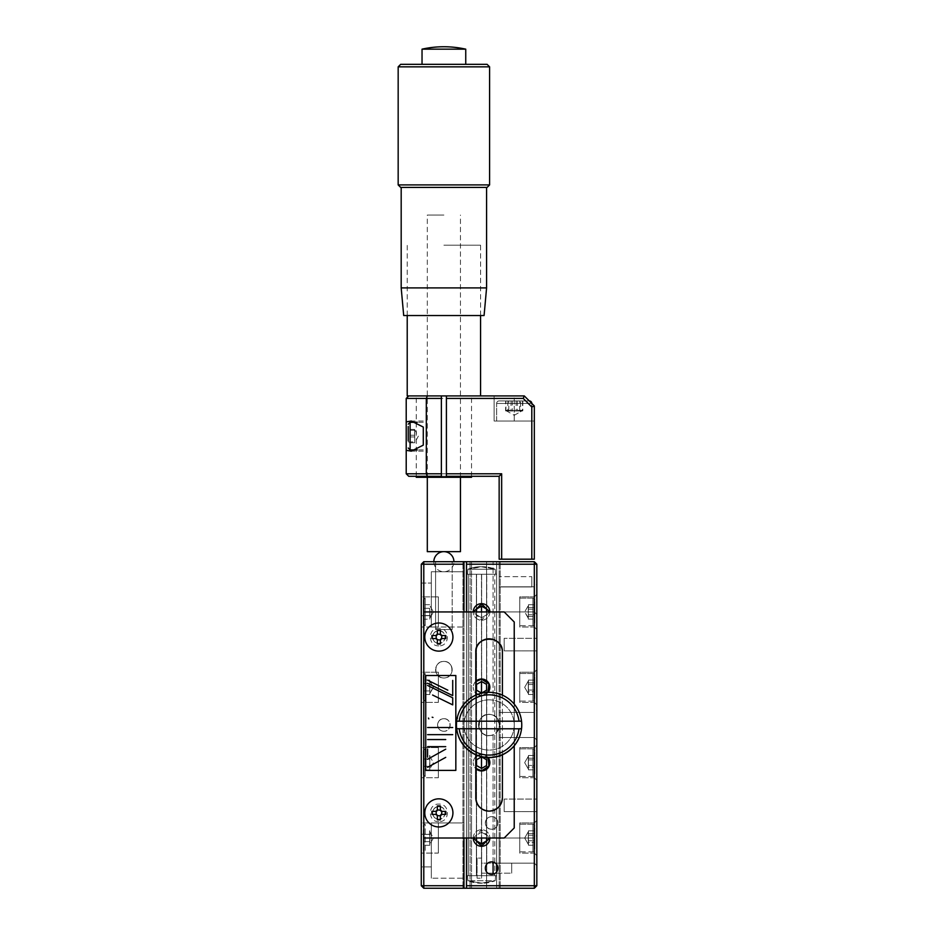 <?xml version="1.0" encoding="UTF-8"?>
<svg xmlns="http://www.w3.org/2000/svg" width="935" height="935" viewBox="0 0 935 935"><rect width="100%" height="100%" fill="white"/><g stroke="black" fill="none" stroke-linecap="round" stroke-linejoin="round"><path stroke-width="0.7" stroke-dasharray="4.67 3.51" d="M431.327 822.94L431.327 878.199L463.982 878.199L463.982 822.94L463.982 878.199L463.982 822.94L463.982 878.199L431.327 878.199L431.327 822.94L463.982 822.94L431.327 822.94L431.327 878.199L431.327 822.94M431.327 571.741L431.327 627.011L463.982 627.011L463.982 571.741L463.982 627.011L463.982 571.741L463.982 627.011L431.327 627.011L431.327 571.741L463.982 571.741L431.327 571.741L431.327 627.011L431.327 571.741M443.891 718.699A6.276 6.276 0 0 1 450.167 724.976A6.276 6.276 0 0 1 443.891 731.252A6.276 6.276 0 0 1 437.603 724.976A6.276 6.276 0 0 1 443.891 718.699A6.276 6.276 0 0 1 450.167 724.976A6.276 6.276 0 0 1 443.891 731.252C451.991 731.614 451.991 718.337 443.891 718.699C435.792 718.337 435.78 731.602 443.891 731.252A6.276 6.276 0 0 1 437.603 724.976A6.276 6.276 0 0 1 443.891 718.699M438.866 630.774A6.276 6.276 0 0 1 445.142 637.051A6.276 6.276 0 0 1 438.866 643.338A6.276 6.276 0 0 1 432.589 637.051A6.276 6.276 0 0 1 438.866 630.774A6.276 6.276 0 0 1 445.142 637.051A6.276 6.276 0 0 1 438.866 643.338C446.965 643.689 446.965 630.424 438.866 630.774C430.766 630.424 430.766 643.689 438.866 643.338A6.276 6.276 0 0 1 432.589 637.051A6.276 6.276 0 0 1 438.866 630.774M438.866 806.613A6.276 6.276 0 0 1 445.142 812.889A6.276 6.276 0 0 1 438.866 819.177A6.276 6.276 0 0 1 432.589 812.889A6.276 6.276 0 0 1 438.866 806.613A6.276 6.276 0 0 1 445.142 812.889A6.276 6.276 0 0 1 438.866 819.177C446.965 819.528 446.965 806.262 438.866 806.613C430.766 806.262 430.766 819.528 438.866 819.177A6.276 6.276 0 0 1 432.589 812.889A6.276 6.276 0 0 1 438.866 806.613M443.891 661.419A8.286 8.286 0 0 1 452.178 669.705A8.286 8.286 0 0 1 443.891 678.004A8.286 8.286 0 0 1 435.593 669.705A8.286 8.286 0 0 1 443.891 661.419A8.286 8.286 0 0 1 452.178 669.705A8.286 8.286 0 0 1 443.891 678.004C454.574 678.471 454.585 660.952 443.891 661.419C433.197 660.952 433.197 678.471 443.891 678.004A8.286 8.286 0 0 1 435.593 669.705A8.286 8.286 0 0 1 443.891 661.419M435.593 629.524L452.178 629.524L452.178 561.701L435.593 561.701L452.178 561.701L435.593 561.701L452.178 561.701L452.178 629.524L435.593 629.524L435.593 561.701L435.593 629.524L452.178 629.524L435.593 629.524M421.276 866.897L421.276 834.242L431.327 834.242L431.327 866.897L431.327 834.242L431.327 866.897L431.327 834.242L421.276 834.242L421.276 866.897L431.327 866.897L421.276 866.897L421.276 834.242L421.276 866.897M421.276 615.709L421.276 583.054L431.327 583.054L431.327 615.709L431.327 583.054L431.327 615.709L431.327 583.054L421.276 583.054L421.276 615.709L431.327 615.709L421.276 615.709L421.276 583.054L421.276 615.709M438.363 627.011L438.363 596.869L421.276 596.869L421.276 627.011L421.276 596.869L421.276 627.011L421.276 596.869L438.363 596.869L438.363 627.011L421.276 627.011L438.363 627.011L438.363 596.869L438.363 627.011M438.363 702.372L438.363 672.218L421.276 672.218L421.276 702.372L421.276 672.218L421.276 702.372L421.276 672.218L438.363 672.218L438.363 702.372L421.276 702.372L438.363 702.372L438.363 672.218L438.363 702.372M438.363 777.721L438.363 747.579L421.276 747.579L421.276 777.721L421.276 747.579L421.276 777.721L421.276 747.579L438.363 747.579L438.363 777.721L421.276 777.721L438.363 777.721L438.363 747.579L438.363 777.721M438.363 853.082L438.363 822.94L421.276 822.94L421.276 853.082L421.276 822.94L421.276 853.082L421.276 822.94L438.363 822.94L438.363 853.082L421.276 853.082L438.363 853.082L438.363 822.94L438.363 853.082M421.276 885.737L423.789 885.737L423.789 888.25L421.276 885.737L421.276 564.214L423.789 561.701L423.789 564.214L421.276 564.214M463.982 885.737L423.789 885.737L423.789 564.214L463.982 564.214L463.982 888.25L423.789 888.25M423.789 611.934L423.789 838.005L423.789 611.934L504.175 611.934L514.227 621.985L514.227 827.966L504.175 838.005L423.789 838.005M433.84 561.701L453.931 561.701L433.84 561.701A10.051 10.051 0 0 0 443.891 571.741A10.051 10.051 0 0 0 453.931 561.701M463.982 888.25L463.982 561.701L463.982 888.25L466.495 888.25L462.942 888.25L486.586 888.25L462.942 888.25L466.495 888.25L466.495 561.701L462.942 561.701L486.586 561.701L423.789 561.701M486.586 888.25L471.52 888.25L486.586 888.25L486.586 561.701L486.586 888.25M463.982 611.934L463.982 838.005M463.982 561.701L463.982 564.214M466.495 846.549L466.495 829.474L466.495 846.549M466.495 771.188L466.495 754.113L466.495 771.188M466.495 695.839L466.495 678.752L466.495 695.839M466.495 620.478L466.495 603.391L466.495 620.478M466.495 561.701L466.495 888.25L466.495 561.701L534.317 561.701L534.317 564.214L466.495 564.214L466.495 561.701L493.084 561.701L466.495 561.701L466.495 888.25L466.495 561.701L466.495 888.25L466.495 561.701L466.495 888.25L534.317 888.25L536.83 885.737L536.83 564.214L534.317 564.214L534.317 885.737L536.83 885.737M470.048 561.701L470.048 888.25L470.048 561.701M471.52 888.25L471.52 561.701L471.52 888.25M471.52 627.14L471.52 616.831L471.52 627.14M471.52 833.108L471.52 822.812L471.52 833.108M462.942 888.25L462.942 561.701L462.942 888.25M423.286 427.061L423.286 436.096C423.286 447.117 423.286 447.117 423.286 436.096C423.286 425.086 423.286 425.086 423.286 436.096L423.286 445.142M534.317 421.031L534.317 559.188L531.805 559.188L531.805 406.994L534.317 405.954L534.317 421.031L534.317 405.954L534.317 421.031L514.227 421.031C528.801 421.031 528.801 421.031 514.227 421.031C499.641 421.031 499.641 421.031 514.227 421.031L494.124 421.031L514.227 421.031C528.801 421.031 528.801 421.031 514.227 421.031C499.641 421.031 499.641 421.031 514.227 421.031L534.317 421.031M514.227 395.914L524.266 395.914L534.317 405.954L524.266 395.914L494.124 395.914L514.227 395.914L494.124 395.914L514.227 395.914L514.227 421.031L494.124 421.031L531.805 421.031L496.637 421.031L531.805 421.031L496.637 421.031L514.227 421.031L514.227 395.914M534.317 405.954L524.266 395.914L534.317 405.954L524.266 395.914L408.724 395.914L474.033 395.914L446.404 395.914L446.404 398.427L446.404 395.914L480.567 395.914L407.216 395.914M531.805 559.188L501.663 559.188L501.663 473.776L426.302 473.776L426.302 398.427L523.226 398.427L531.805 406.994M523.226 398.427L524.266 395.914M441.378 436.096C441.378 447.117 441.378 447.117 441.378 436.096C441.378 425.086 441.378 425.086 441.378 436.096M441.378 395.914L441.378 476.289L416.262 476.289L441.378 476.289L441.378 395.914L441.378 476.289L446.404 476.289L446.404 398.427L446.404 476.289L471.52 476.289L446.404 476.289L446.404 395.914M446.404 436.096C446.404 444.195 446.404 444.195 446.404 436.096C446.404 427.996 446.404 427.996 446.404 436.096M501.663 559.188L499.15 559.188L499.15 476.289L427.342 476.289L426.302 473.776L406.211 473.776L406.211 398.427L426.302 398.427L427.342 395.914M406.211 398.427L408.724 395.914M499.15 476.289L501.663 473.776M427.342 476.289L408.724 476.289L406.211 473.776M486.738 605.459L486.738 574.254L494.825 574.254L481.572 574.254L495.632 574.254L467.5 574.254L495.632 574.254L481.572 574.254L486.013 574.254L481.642 574.254L481.642 875.686L481.642 574.254L476.546 574.254L476.546 875.686L495.632 875.686L485.908 875.686L495.632 875.686L495.199 880.712L495.632 875.686L495.199 880.712L467.944 880.712L495.199 880.712A34.244 34.244 0 0 1 481.572 883.224L480.835 883.236A34.244 34.244 0 0 0 481.572 883.224L480.835 883.236A34.244 34.244 0 0 1 467.944 880.712L467.5 875.686L496.637 875.686L486.013 875.686L486.738 875.686L486.738 844.492M476.406 844.492L476.406 875.686L468.306 875.686L468.306 574.254L477.224 574.254L467.5 574.254L495.632 574.254L467.5 574.254L467.944 569.228L495.199 569.228L467.944 569.228L480.835 566.715A34.244 34.244 0 0 0 467.944 569.228L482.296 566.715A34.244 34.244 0 0 1 495.199 569.228L482.296 566.715A34.244 34.244 0 0 1 495.199 569.228L480.835 566.715A34.244 34.244 0 0 1 481.572 566.727A34.244 34.244 0 0 1 482.296 566.715A34.244 34.244 0 0 0 481.572 566.727A34.244 34.244 0 0 0 467.944 569.228L495.199 569.228L467.944 569.228L495.199 569.228L467.944 569.228L467.5 574.254L481.572 574.254L466.495 574.254L476.546 574.254L476.546 875.686L466.495 875.686L496.637 875.686L467.5 875.686L486.013 875.686L468.306 875.686L468.306 574.254L476.406 574.254L476.406 605.459M486.738 844.305L486.738 769.131M486.738 768.944L486.738 680.996M486.738 680.809L486.738 605.646M481.502 846.304L481.502 875.686L476.406 875.686L476.406 574.254L466.495 574.254L496.637 574.254L486.586 574.254L486.586 605.342M468.306 875.686L477.119 875.686L467.5 875.686L467.944 880.712L467.5 875.686L467.944 880.712L480.835 883.236L495.199 880.712L495.632 875.686L466.495 875.686L481.572 875.686L467.5 875.686L481.572 875.686L468.306 875.686L468.306 574.254M476.406 605.635L476.406 680.809M476.406 680.996L476.406 693.595M476.406 693.782L476.406 756.17M476.406 756.357L476.406 768.944M476.406 769.131L476.406 844.305M486.586 844.609L486.586 875.686L477.119 875.686L485.908 875.686L481.502 875.686L481.502 574.254L477.119 574.254L495.632 574.254L495.199 569.228L481.572 569.228L495.199 569.228L495.632 574.254L467.5 574.254L481.502 574.254L481.502 603.648M481.502 603.788L481.502 606.172M481.502 611.934L481.502 679.009M481.502 679.149L481.502 681.533M481.502 693.057L481.502 756.894M481.502 768.418L481.502 770.791M481.502 770.943L481.502 838.005M481.502 843.767L481.502 846.152M494.825 574.254L481.572 574.254L494.825 574.254L485.908 574.254L486.586 574.254L486.586 875.686L496.637 875.686L481.572 875.686L495.632 875.686L481.572 875.686L494.825 875.686L494.825 574.254L496.637 574.254L486.738 574.254L486.738 875.686L494.825 875.686M486.586 605.529L486.586 680.703M486.586 680.89L486.586 769.061M486.586 769.248L486.586 844.422M514.227 745.838L514.227 704.113L514.227 745.838M489.099 811.136A13.312 13.312 0 0 1 475.786 797.824L475.786 652.127M475.786 695.161L475.786 754.79L475.786 695.161M502.411 652.127L502.411 797.824M502.411 754.79L502.411 695.161L502.411 754.79M432.589 695.032L452.715 704.885L452.715 697.826L427.575 685.448M427.575 683.24L452.715 695.617L452.715 680.423M452.704 727.524L427.575 727.524M427.575 734.653L452.704 734.653M447.83 690.182L427.575 680.154M445.726 749.169L427.575 759.29M427.575 767.343L445.726 757.373M445.726 739.562L427.575 739.562M427.575 746.668L445.726 746.668M427.575 749.122L427.575 757.151M428.44 718.068L428.814 718.851M432.975 717.472L432.169 717.203M519.007 721.201L459.202 721.201M457.063 718.664A32.655 32.655 0 0 0 456.666 728.739M459.202 728.739L519.007 728.739M498.729 693.77A32.655 32.655 0 0 0 489.601 692.321M472.491 696.984L472.35 696.949A32.655 32.655 0 0 0 457.262 717.706M488.608 692.321A32.655 32.655 0 0 0 473.203 696.446L473.168 696.587M489.099 699.859A25.116 25.116 0 0 1 514.227 724.976A25.116 25.116 0 0 1 489.099 750.092A25.116 25.116 0 0 0 514.227 724.976A25.116 25.116 0 0 0 489.099 699.859A25.116 25.116 0 0 0 463.982 724.976A25.116 25.116 0 0 0 489.099 750.092A25.116 25.116 0 0 1 463.982 724.976A25.116 25.116 0 0 1 489.099 699.859M438.866 651.122A14.072 14.072 0 0 0 452.926 637.051A14.072 14.072 0 0 0 438.866 622.99A14.072 14.072 0 0 0 424.794 637.051A14.072 14.072 0 0 0 438.866 651.122M435.85 638.558L431.923 638.558M437.358 644.005L437.358 640.066M440.373 640.066L440.373 644.005M445.808 638.558L441.881 638.558M441.881 635.555L445.808 635.555M440.373 630.108L440.373 634.047M437.358 634.047L437.358 630.108M431.923 635.555L435.85 635.555M438.866 826.961A14.072 14.072 0 0 0 452.926 812.889A14.072 14.072 0 0 0 438.866 798.829A14.072 14.072 0 0 0 424.794 812.889A14.072 14.072 0 0 0 438.866 826.961M435.85 814.397L431.923 814.397M437.358 819.831L437.358 815.904M440.373 815.904L440.373 819.831M445.808 814.397L441.881 814.397M441.881 811.381L445.808 811.381M440.373 805.947L440.373 809.874M437.358 809.874L437.358 805.947M431.923 811.381L435.85 811.381M414.591 429.597L414.754 442.384L414.719 429.773L418.377 436.096L414.754 442.769L408.221 442.769L408.221 426.547M423.286 430.065L423.286 442.138L423.286 430.065M408.221 434.611L408.221 442.769M408.221 440.759L408.221 439.158M408.221 441.904L414.591 441.904M414.754 442.769L414.754 439.859M414.591 436.961L408.221 436.961M414.591 430.299L408.221 430.299M414.591 429.434L408.221 429.434M414.754 435.242L408.221 435.242M414.754 432.332L414.754 438.573M505.566 410.278L519.404 410.874M519.755 410.383L522.279 410.734M506.08 410.629L514.227 415.327L522.396 410.617M529.292 400.928L499.15 400.928A2.513 2.513 0 0 0 496.637 403.441L531.805 403.441L496.637 403.441A2.513 2.513 0 0 1 499.15 400.928L529.292 400.928M505.613 400.928L522.829 400.928L505.613 400.928L505.613 410.804M517.394 400.928L517.394 410.792M522.852 410.29L505.975 410.804M508.792 410.792L508.792 400.928M522.829 400.928L522.829 410.769M508.336 410.979L515.349 410.979M511.048 400.928L511.048 410.979M519.65 410.874L519.65 400.928M512.322 400.928L522.525 400.928L505.917 400.928L512.322 400.928L512.322 410.979L505.917 410.979L505.917 400.928M522.525 400.928L522.525 410.979L520.631 410.979L520.631 400.928M521.578 410.979L522.525 410.979M516.12 400.928L516.12 410.979L519.322 410.979M520.631 410.979L512.322 410.979M507.81 400.928L507.81 410.979L516.12 410.979M511.971 410.979L507.81 410.979M505.917 410.979L509.119 410.979M528.45 607.516L534.82 607.516L534.82 614.704L528.45 614.704L534.82 614.704L534.82 619.122L528.287 619.122L528.287 616.913L528.287 618.222L524.664 611.934L528.614 605.097L524.664 611.934L528.287 617.743L528.287 619.122L528.439 604.992L528.287 619.122L534.82 619.122L534.82 604.746L534.82 619.122L534.82 609.164L528.287 609.164L528.287 612.764M534.82 616.492L534.82 600.001A1.882 1.882 0 0 0 532.938 598.12L532.938 625.749L532.938 598.12L532.938 625.749L532.938 598.12L519.743 598.12L519.743 625.749L532.938 625.749A1.882 1.882 0 0 0 534.82 623.867L534.82 600.001L534.82 623.867A1.882 1.882 0 0 1 532.938 625.749L519.743 625.749L519.743 598.12L519.743 625.749L519.743 598.12L532.938 598.12A1.882 1.882 0 0 1 534.82 600.001L534.82 616.492M528.45 616.352L534.82 616.352L528.45 616.352M528.45 609.164L534.82 609.164L534.82 604.746L528.439 604.746L534.82 604.746L534.82 607.516L528.287 607.516M528.287 606.955L528.287 609.164M528.287 690.065L528.439 680.353L528.439 694.237L528.287 690.065L534.82 690.065L534.82 694.483L534.82 680.107L534.82 694.483L534.82 684.525L528.287 684.525L528.439 694.237L528.439 680.353L528.287 691.713L534.82 691.713L528.45 691.713M524.664 687.295L528.614 694.144L524.664 687.295L528.614 680.446L524.664 687.295M534.82 691.853L534.82 675.362A1.882 1.882 0 0 0 532.938 673.481L532.938 701.11L532.938 673.481L532.938 701.11L532.938 673.481L519.743 673.481L519.743 701.11L532.938 701.11A1.882 1.882 0 0 0 534.82 699.228L534.82 675.362L534.82 699.228A1.882 1.882 0 0 1 532.938 701.11L519.743 701.11L519.743 673.481L519.743 701.11L519.743 673.481L532.938 673.481A1.882 1.882 0 0 1 534.82 675.362L534.82 691.853M528.439 694.483L534.82 694.483L528.439 694.483M528.287 682.877L534.82 682.877L534.82 690.065L528.45 690.065M528.45 684.525L534.82 684.525L534.82 680.107L528.439 680.107L534.82 680.107L534.82 682.877L528.45 682.877M528.287 682.316L528.287 684.525M528.287 692.274L528.287 681.486M528.287 765.426L528.439 755.702L528.439 769.598L528.287 765.426L534.82 765.426L534.82 769.844L534.82 755.468L534.82 769.844L534.82 759.886L528.287 759.886L528.439 769.598L528.439 755.702L528.287 767.074L534.82 767.074L528.45 767.074M524.664 762.656L528.614 769.493L524.664 762.656L528.614 755.807L524.664 762.656M534.82 767.214L534.82 750.723A1.882 1.882 0 0 0 532.938 748.841L532.938 776.471L532.938 748.841L532.938 776.471L532.938 748.841L519.743 748.841L519.743 776.471L532.938 776.471A1.882 1.882 0 0 0 534.82 774.589L534.82 750.723L534.82 774.589A1.882 1.882 0 0 1 532.938 776.471L519.743 776.471L519.743 748.841L519.743 776.471L519.743 748.841L532.938 748.841A1.882 1.882 0 0 1 534.82 750.723L534.82 767.214M528.439 769.844L534.82 769.844L528.439 769.844M528.45 759.886L534.82 759.886L534.82 755.468L528.439 755.468L534.82 755.468L534.82 758.238L528.45 758.238L534.82 758.238L534.82 765.426L528.45 765.426M528.287 757.677L528.287 759.886M528.287 767.635L528.287 761.826M528.287 840.775L528.439 831.063L528.439 844.96L528.287 840.775L534.82 840.775L534.82 845.205L534.82 830.818L534.82 845.205L534.82 835.247L528.287 835.247L528.439 844.96L528.439 831.063L528.287 842.435L534.82 842.435L528.45 842.435M524.664 838.005L528.614 844.854L524.664 838.005L528.614 831.168L524.664 838.005M534.82 842.564L534.82 826.084A1.882 1.882 0 0 0 532.938 824.191L532.938 851.832L532.938 824.191L532.938 851.832L532.938 824.191L519.743 824.191L519.743 851.832L532.938 851.832A1.882 1.882 0 0 0 534.82 849.938L534.82 826.084L534.82 849.938A1.882 1.882 0 0 1 532.938 851.832L519.743 851.832L519.743 824.191L519.743 851.832L519.743 824.191L532.938 824.191A1.882 1.882 0 0 1 534.82 826.084L534.82 842.564M528.439 845.205L534.82 845.205L528.439 845.205M528.45 835.247L534.82 835.247L534.82 830.818L528.439 830.818L534.82 830.818L534.82 833.588L528.45 833.588L534.82 833.588L534.82 840.775L528.45 840.775M528.287 833.038L528.287 835.247M528.287 842.984L528.287 837.187M528.287 611.116L528.287 606.137M528.287 691.713L528.287 693.104M528.287 767.074L528.287 768.453M528.287 842.435L528.287 843.814M429.819 831.729L433.443 838.005L429.819 844.293L429.819 831.729L429.819 844.293M423.286 826.084A1.882 1.882 0 0 1 425.18 824.191L425.18 851.832L425.18 824.191A1.882 1.882 0 0 0 423.286 826.084L423.286 849.938A1.882 1.882 0 0 0 425.18 851.832A1.882 1.882 0 0 1 423.286 849.938L423.286 826.084M429.668 845.263L423.286 845.263L423.286 830.759L423.286 845.263L423.286 834.382L429.819 834.382L429.819 841.64L423.286 841.64L423.286 845.263L429.819 845.263L429.819 841.64L429.819 845.263M429.819 834.382L423.286 834.382L429.819 834.382L429.668 831.005L429.668 845.018L429.819 830.759L429.819 841.64L423.286 841.64L423.286 830.759L423.286 834.382L429.656 834.382M429.819 756.368L433.443 762.656L429.819 768.932L429.819 756.368L429.819 768.932M423.286 750.723L423.286 774.589L423.286 750.723L425.18 748.841L425.18 776.471L425.18 748.841L423.286 750.723M429.668 769.902L423.286 769.902L423.286 755.398L423.286 769.902L423.286 759.033L429.819 759.033L429.819 766.279L423.286 766.279L423.286 769.902L429.819 769.902L429.819 766.279L429.819 769.902M429.819 759.033L423.286 759.033L429.819 759.033L429.668 755.644L429.668 769.657L429.819 755.398L429.819 766.279L423.286 766.279L423.286 755.398L423.286 759.033L429.656 759.033M433.443 687.295L429.819 692.73L429.819 694.541L423.286 694.541L423.286 680.049L423.286 694.541L423.286 683.672L429.656 683.672L423.286 683.672L423.286 680.049L423.286 694.541L429.819 694.541L429.656 683.777L429.819 693.571L433.443 687.295L429.469 680.411L433.443 687.295L429.469 680.411L433.443 687.295L429.819 693.571L433.443 687.295M429.819 681.86L429.819 694.541L429.819 687.295L429.819 690.918L423.286 690.918L429.656 690.918M423.286 675.362L423.286 699.228L423.286 675.362L425.18 673.481L425.18 701.11L425.18 673.481L423.286 675.362M429.668 680.049L423.286 680.049L429.668 680.049M423.286 600.001L423.286 623.867L423.286 600.001L425.18 598.12L425.18 625.749L425.18 598.12L423.286 600.001M429.819 619.192L429.656 608.428L429.819 619.192L423.286 619.192L423.286 604.688L423.286 619.192L423.286 608.311L429.656 608.311L423.286 608.311L423.286 604.688L423.286 619.192L429.668 619.192M429.656 615.557L423.286 615.557L429.656 615.557M429.668 604.688L423.286 604.688L429.668 604.688M429.656 608.428L429.819 617.38L429.656 608.428M423.286 611.934L423.286 623.867L423.286 611.934M425.18 611.934L425.18 625.749L425.18 611.934M423.286 608.311L429.656 608.311L423.286 608.311M433.443 611.934L429.819 618.222L433.443 611.934L429.469 605.05L433.443 611.934L429.469 618.818M423.286 687.295L423.286 699.228L423.286 687.295M425.18 687.295L425.18 701.11L425.18 687.295M429.819 690.918L429.819 692.73M429.469 755.76L433.443 762.656L429.469 769.54M423.286 762.656L423.286 774.589L423.286 762.656M425.18 762.656L425.18 776.471L425.18 762.656M429.656 766.279L423.286 766.279L429.656 766.279M429.819 762.656L429.819 757.21M429.469 831.121L433.443 838.005L429.469 844.901M429.656 841.64L423.286 841.64L429.656 841.64M429.819 838.005L429.819 832.571M531.805 586.946L531.805 576.65L499.15 576.65L499.15 586.946L499.15 576.65L499.15 586.946L499.15 576.65L531.805 576.65L531.805 586.946L499.15 586.946L531.805 586.946L531.805 576.65L531.805 586.946M475.786 756.707A8.286 8.286 0 0 0 473.274 762.656A8.286 8.286 0 0 1 481.572 754.358A8.286 8.286 0 0 1 489.858 762.656A8.286 8.286 0 0 1 481.572 770.943A8.286 8.286 0 0 1 473.274 762.656A8.286 8.286 0 0 0 475.786 768.593M475.786 681.346A8.286 8.286 0 0 0 473.274 687.295A8.286 8.286 0 0 1 481.572 679.009A8.286 8.286 0 0 1 489.858 687.295A8.286 8.286 0 0 1 481.572 695.582A8.286 8.286 0 0 1 473.274 687.295A8.286 8.286 0 0 0 475.786 693.244M477.423 694.471A8.286 8.286 0 0 0 488.152 692.332M489.858 611.934A8.286 8.286 0 0 1 481.572 620.221A8.286 8.286 0 0 1 473.274 611.934A8.286 8.286 0 0 0 481.572 620.221A8.286 8.286 0 0 0 489.858 611.934A8.286 8.286 0 0 0 481.572 603.648A8.286 8.286 0 0 0 473.274 611.934M489.858 838.005A8.286 8.286 0 0 1 481.572 846.304A8.286 8.286 0 0 1 473.274 838.005A8.286 8.286 0 0 1 481.572 829.719A8.286 8.286 0 0 1 489.858 838.005A8.286 8.286 0 0 0 481.572 829.719A8.286 8.286 0 0 0 473.274 838.005M485.335 868.159A6.276 6.276 0 0 0 491.611 874.435A6.276 6.276 0 0 0 497.899 868.159A6.276 6.276 0 0 1 491.611 874.435A6.276 6.276 0 0 1 485.335 868.159A6.276 6.276 0 0 1 491.611 861.871A6.276 6.276 0 0 1 497.899 868.159A6.276 6.276 0 0 1 491.611 874.435A6.276 6.276 0 0 1 485.335 868.159A6.276 6.276 0 0 1 491.611 861.871A6.276 6.276 0 0 1 497.899 868.159A6.276 6.276 0 0 0 491.611 861.871A6.276 6.276 0 0 0 485.335 868.159M478.556 724.976A10.554 10.554 0 0 0 493.084 734.746C474.758 741.747 474.735 708.204 493.084 715.205L493.084 561.701L496.637 561.701L493.084 561.701L493.084 715.205A10.554 10.554 0 0 0 478.556 724.976A10.554 10.554 0 0 1 489.11 714.422A10.554 10.554 0 0 1 499.652 724.976A10.554 10.554 0 0 1 489.11 735.529A10.554 10.554 0 0 1 478.556 724.976M499.15 712.412L534.317 712.412L499.15 712.412L534.317 712.412L534.317 737.528L499.15 737.528L499.15 712.412L499.15 728.201C495.573 734.314 495.573 734.314 499.15 728.201L499.15 737.528L534.317 737.528L536.83 740.041L536.83 709.899L536.83 740.041L536.83 709.899L536.83 740.041L536.83 709.899L536.83 740.041L534.317 737.528L536.83 740.041M496.637 864.384L496.637 732.362C500.587 727.43 500.587 722.51 496.637 717.589L496.637 561.701L496.637 717.589C500.587 722.51 500.587 727.43 496.637 732.362C500.587 727.442 500.587 722.51 496.637 717.589L493.084 715.205L496.637 717.589L496.637 888.25L496.637 561.701L496.637 717.589L496.637 561.701L500.19 561.701L496.637 561.701L500.19 561.701L496.637 561.701L496.637 888.25L496.637 717.589L499.652 724.976L499.15 721.75L499.652 724.976L496.637 732.362L493.084 734.746L493.084 874.26M497.899 822.94A6.276 6.276 0 0 1 491.611 829.216A6.276 6.276 0 0 1 485.335 822.94A6.276 6.276 0 0 1 491.611 816.664A6.276 6.276 0 0 1 497.899 822.94A6.276 6.276 0 0 1 491.611 829.216A6.276 6.276 0 0 1 485.335 822.94A6.276 6.276 0 0 1 491.611 816.664A6.276 6.276 0 0 1 497.899 822.94M519.743 596.869L519.743 627.011L534.317 627.011L536.83 629.524L536.83 594.356L536.83 629.524L536.83 594.356L536.83 629.524L534.317 627.011L534.317 596.869L534.317 627.011L534.317 596.869L534.317 627.011L519.743 627.011L519.743 596.869L534.317 596.869L536.83 594.356L534.317 596.869L519.743 596.869L519.743 627.011L519.743 596.869M519.743 672.218L519.743 702.372L534.317 702.372L536.83 704.873L536.83 669.705L536.83 704.873L536.83 669.705L536.83 704.873L534.317 702.372L534.317 672.218L534.317 702.372L534.317 672.218L534.317 702.372L519.743 702.372L519.743 672.218L534.317 672.218L536.83 669.705L534.317 672.218L519.743 672.218L519.743 702.372L519.743 672.218M519.743 747.579L519.743 777.721L534.317 777.721L536.83 780.234L536.83 745.066L536.83 780.234L536.83 745.066L536.83 780.234L534.317 777.721L534.317 747.579L534.317 777.721L534.317 747.579L534.317 777.721L519.743 777.721L519.743 747.579L534.317 747.579L536.83 745.066L534.317 747.579L519.743 747.579L519.743 777.721L519.743 747.579M519.743 822.94L519.743 853.082L534.317 853.082L536.83 855.595L536.83 820.427L536.83 855.595L536.83 820.427L536.83 855.595L534.317 853.082L534.317 822.94L534.317 853.082L534.317 822.94L534.317 853.082L519.743 853.082L519.743 822.94L534.317 822.94L536.83 820.427L534.317 822.94L519.743 822.94L519.743 853.082L519.743 822.94M499.15 586.818L534.317 586.818L499.15 586.818L534.317 586.818L534.317 611.934L499.15 611.934L499.15 586.818L499.15 611.934L499.15 586.818L499.15 611.934L499.15 586.818L499.15 611.934L534.317 611.934L536.83 614.447L536.83 584.305L536.83 614.447L536.83 584.305L536.83 614.447L536.83 584.305L536.83 614.447L534.317 611.934L536.83 614.447M499.15 838.005L534.317 838.005L499.15 838.005L534.317 838.005L534.317 863.134L499.15 863.134L499.15 838.005L499.15 863.134L499.15 838.005L499.15 863.134L499.15 838.005L499.15 863.134L534.317 863.134L536.83 865.646L536.83 835.504L536.83 865.646L536.83 835.504L536.83 865.646L536.83 835.504L536.83 865.646L534.317 863.134L536.83 865.646M499.15 863.134L534.317 863.134L534.317 838.005L534.317 863.134L534.317 838.005L534.317 863.134L534.317 838.005L536.83 835.504M499.15 737.528L534.317 737.528L534.317 712.412L534.317 737.528L534.317 712.412L534.317 737.528L534.317 712.412L536.83 709.899M499.15 611.934L534.317 611.934L534.317 586.818L534.317 611.934L534.317 586.818L534.317 611.934L534.317 586.818L536.83 584.305M504.175 638.313L504.175 650.877L536.83 650.877L536.83 638.313L536.83 650.877L536.83 638.313L536.83 650.877L504.175 650.877L504.175 638.313L536.83 638.313L504.175 638.313L504.175 650.877L504.175 638.313M504.175 799.074L504.175 811.638L536.83 811.638L536.83 799.074L536.83 811.638L536.83 799.074L536.83 811.638L504.175 811.638L504.175 799.074L536.83 799.074L504.175 799.074L504.175 811.638L504.175 799.074M534.317 561.701L536.83 564.214M466.495 564.214L466.495 885.737L534.317 885.737L534.317 888.25M522.513 561.701L505.928 561.701L522.513 561.701M524.266 561.701L504.175 561.701L524.266 561.701M491.611 829.216C499.711 829.579 499.722 816.302 491.611 816.664C483.512 816.302 483.512 829.567 491.611 829.216M466.495 838.005L466.495 611.934M489.099 735.529C502.703 736.125 502.714 713.826 489.099 714.422C475.494 713.826 475.494 736.114 489.099 735.529M488.152 757.619A8.286 8.286 0 0 0 477.423 755.468M496.637 838.005C496.637 849.027 496.637 849.027 496.637 838.005C496.637 826.996 496.637 826.996 496.637 838.005C496.637 849.027 496.637 849.027 496.637 838.005C496.637 826.996 496.637 826.996 496.637 838.005M496.637 762.656C496.637 773.666 496.637 773.666 496.637 762.656C496.637 751.635 496.637 751.635 496.637 762.656C496.637 773.666 496.637 773.666 496.637 762.656C496.637 751.635 496.637 751.635 496.637 762.656M496.637 687.295C496.637 698.316 496.637 698.316 496.637 687.295C496.637 676.274 496.637 676.274 496.637 687.295C496.637 698.316 496.637 698.316 496.637 687.295C496.637 676.274 496.637 676.274 496.637 687.295M496.637 611.934C496.637 622.955 496.637 622.955 496.637 611.934C496.637 600.924 496.637 600.924 496.637 611.934C496.637 622.955 496.637 622.955 496.637 611.934C496.637 600.924 496.637 600.924 496.637 611.934M499.15 863.005L499.15 873.302L499.15 863.005M499.15 888.25L499.15 561.701L499.15 888.25M493.084 862.047L493.084 734.746L496.637 732.362L496.637 871.923M466.495 888.25L466.495 885.737M499.15 721.75C495.573 715.637 495.573 715.637 499.15 721.75M500.19 888.25L500.19 561.701L500.19 888.25M477.06 858.108L477.06 878.199L481.572 878.199L481.572 858.108L481.572 878.199L481.572 858.108L481.572 878.199L477.06 878.199L477.06 858.108L481.572 858.108L477.06 858.108L477.06 878.199L477.06 858.108M481.572 863.134L481.572 873.173L511.714 873.173L511.714 863.134L511.714 873.173L511.714 863.134L511.714 873.173L481.572 873.173L481.572 863.134L511.714 863.134L481.572 863.134L481.572 873.173L481.572 863.134M486.586 838.005L486.586 835.107L481.572 832.208L476.546 835.107L476.546 838.005M473.426 838.005L481.572 829.871L489.706 838.005M476.546 835.107L476.546 840.916M486.586 840.916L486.586 835.107L481.572 832.208M475.786 768.395L475.786 756.918M477.598 755.538L481.572 754.51L487.965 757.607M481.572 756.847L476.546 759.758L476.546 765.555M486.586 765.555L486.586 759.758M487.965 692.344L481.572 695.441L477.598 694.413M475.786 693.034L475.786 681.557M476.546 690.194L481.572 693.092M476.546 611.934L476.546 614.833L481.572 617.743L486.586 614.833L486.586 611.934M489.706 611.934L481.572 620.08L473.426 611.934M476.546 614.833L481.572 617.743L486.586 614.833M471.52 477.294L416.262 477.294M443.891 245.192L480.567 245.192L443.891 245.192M443.891 395.914L416.262 395.914L443.891 395.914M459.517 477.294L428.265 477.294L459.517 477.294M486.586 287.898L401.185 287.898M487.088 187.421L400.683 187.421M443.891 64.328L465.747 64.328L443.891 64.328M422.036 49.158L465.747 49.158M489.601 184.908L398.17 184.908M398.17 66.841L489.601 66.841M400.683 64.328L487.088 64.328M443.891 187.421L401.185 187.421L443.891 187.421M484.085 315.527L403.698 315.527M474.255 315.527L413.515 315.527L474.255 315.527M460.464 551.65L427.307 551.65M443.891 215.05L427.307 215.05L443.891 215.05M438.866 645.851C427.529 646.342 427.517 627.771 438.866 628.262C450.202 627.771 450.202 646.342 438.866 645.851M438.866 821.678C427.529 822.181 427.517 803.609 438.866 804.1C450.202 803.597 450.202 822.181 438.866 821.678M410.103 449.922L410.103 422.281M531.805 403.441L514.227 403.441L531.805 403.441L531.805 421.031L531.805 403.441M423.286 421.031L411.236 421.031M494.124 421.031L494.124 395.914L494.124 421.031M423.286 451.173L411.236 451.173M495.199 569.228L495.632 574.254L495.199 569.228M467.944 569.228L467.5 574.254L467.944 569.228M482.296 883.236L467.944 880.712L480.835 883.236L495.199 880.712L480.835 883.236M423.286 449.922L417.255 449.922M423.286 422.281L417.255 422.281M514.227 415.327L522.256 410.687M496.637 421.031L496.637 403.441L496.637 421.031M425.18 776.471L423.286 774.589L425.18 776.471M425.18 701.11L423.286 699.228L425.18 701.11M425.18 625.749L423.286 623.867L425.18 625.749M471.52 476.289L471.52 395.914M480.567 315.527L480.567 245.192M407.216 315.527L407.216 245.192M416.262 476.289L416.262 395.914M460.464 477.294L460.464 215.05M427.307 477.294L427.307 215.05"/><path stroke-width="1.4" d="M421.276 564.214L423.789 564.214L423.789 561.701L421.276 564.214L421.276 885.737L423.789 888.25L423.789 885.737L421.276 885.737M463.982 611.934L463.982 564.214L423.789 564.214L423.789 885.737L463.982 885.737L463.982 838.005M423.789 561.701L466.495 561.701L466.495 564.214L536.83 564.214L534.317 561.701L466.495 561.701M423.789 888.25L463.982 888.25L463.982 885.737M536.83 564.214L536.83 885.737L534.317 888.25L463.982 888.25M463.982 564.214L463.982 561.701M406.211 421.895L406.211 473.776L426.302 473.776L426.302 398.427L406.211 398.427L406.211 421.895L411.236 421.031L423.286 427.061L423.286 445.142L411.236 451.173L406.211 450.308M531.805 559.188L534.317 559.188L534.317 405.954L531.805 406.994L531.805 559.188L501.663 559.188L501.663 473.776L446.404 473.776L446.404 398.427L523.226 398.427L531.805 406.994M406.211 473.776L408.724 476.289L441.378 476.289L441.378 395.914L408.724 395.914L406.211 398.427M534.317 405.954L524.266 395.914L446.404 395.914L446.404 398.427M446.404 473.776L446.404 476.289L499.15 476.289L501.663 473.776M524.266 395.914L523.226 398.427M427.342 395.914L426.302 398.427L441.378 398.427M501.663 559.188L499.15 559.188L499.15 476.289M441.378 473.776L426.302 473.776L427.342 476.289M481.502 606.172L481.502 611.934M481.502 681.533L481.502 693.057M481.502 756.894L481.502 768.418M481.502 838.005L481.502 843.767M514.227 827.966L514.227 745.838L514.227 827.966L504.175 838.005L514.227 827.966M423.789 611.934L504.175 611.934L514.227 621.985L514.227 704.113L514.227 621.985L504.175 611.934L423.789 611.934L423.789 838.005L504.175 838.005L423.789 838.005M479.491 642.918A13.312 13.312 0 0 0 475.786 652.127L475.786 695.161L475.786 652.127A13.312 13.312 0 0 1 489.099 638.815A13.312 13.312 0 0 1 502.411 652.127A13.312 13.312 0 0 0 501.476 647.23M475.786 754.79L475.786 797.824L475.786 754.79M498.717 807.022A13.312 13.312 0 0 0 502.411 797.824L502.411 754.79L502.411 797.824A13.312 13.312 0 0 1 489.099 811.136A13.312 13.312 0 0 0 494.007 810.201M502.411 695.161L502.411 652.127L502.411 695.161M488.76 638.815A13.312 13.312 0 0 0 484.201 639.75M483.933 639.856A13.312 13.312 0 0 0 479.69 642.719M501.37 646.962A13.312 13.312 0 0 0 498.519 642.719M498.308 642.509A13.312 13.312 0 0 0 494.007 639.75M493.937 639.727A13.312 13.312 0 0 0 489.099 638.815M494.264 810.096A13.312 13.312 0 0 0 498.519 807.232M489.099 811.136A13.312 13.312 0 0 1 475.786 797.824C476.616 805.865 481.058 810.306 489.099 811.136C497.151 810.306 501.581 805.865 502.411 797.824M427.575 685.448L452.715 697.826L452.715 704.885L432.589 695.032M452.715 680.423L452.715 695.617L427.575 683.24M427.575 727.524L452.704 727.524M452.704 734.653L427.575 734.653M427.575 680.154L447.83 690.182M427.575 759.29L445.726 749.169M445.726 757.373L427.575 767.343M427.575 739.562L445.726 739.562M445.726 746.668L427.575 746.668M427.575 757.151L427.575 749.122M428.814 718.851L428.44 718.068M432.169 717.203L432.975 717.472M489.099 694.834A30.142 30.142 0 0 0 459.202 721.201L519.007 721.201A30.142 30.142 0 0 0 489.099 694.834M489.601 692.321L488.608 692.321L489.601 692.321A32.655 32.655 0 0 1 498.729 693.77L498.869 694.051M457.437 717.963L457.262 717.706A32.655 32.655 0 0 1 472.35 696.949L473.203 696.446A32.655 32.655 0 0 1 488.608 692.321M457.262 717.706L457.332 718.501M456.677 721.142A32.655 32.655 0 0 1 457.063 718.664M456.724 721.154L459.202 721.201L456.677 721.201M521.52 721.201L519.007 721.201L521.473 721.142M521.531 721.142A32.655 32.655 0 0 0 499.664 694.074L498.729 693.77M456.642 721.434A32.655 32.655 0 0 0 488.035 757.607A32.655 32.655 0 0 0 499.664 694.074L499.383 694.214M521.566 721.434A32.655 32.655 0 0 1 521.566 728.517M456.666 728.739L459.202 728.739L456.712 728.786A32.655 32.655 0 0 0 521.531 728.809M521.473 728.797L459.202 728.739A30.142 30.142 0 0 0 519.007 728.739L521.52 728.739M424.794 637.051A14.072 14.072 0 0 1 438.866 622.99A14.072 14.072 0 0 1 452.926 637.051A14.072 14.072 0 0 1 438.866 651.122A14.072 14.072 0 0 1 424.794 637.051M431.923 635.555L431.923 638.558L435.85 638.558L437.311 639.715A1.508 1.508 0 0 0 436.201 638.605L436.201 635.508L431.923 635.555M437.358 640.066L437.358 644.005A24.38 12.19 0 0 0 440.373 644.005L440.373 640.066L441.881 638.558L445.808 638.558L445.831 637.051L445.808 635.555L441.881 635.555L440.373 634.047L440.373 630.108A24.38 12.19 180 0 0 437.358 630.108L437.358 634.047L435.85 635.555M440.373 640.066L437.311 639.715M441.881 638.558L441.53 638.605A1.508 1.508 0 0 0 440.408 639.715M441.881 635.555L441.53 638.605M440.373 634.047L440.408 634.397A1.508 1.508 0 0 0 441.53 635.508M437.358 634.047L440.408 634.397M436.201 635.508A1.508 1.508 0 0 0 437.311 634.397M424.794 812.889A14.072 14.072 0 0 1 438.866 798.829A14.072 14.072 0 0 1 452.926 812.889A14.072 14.072 0 0 1 438.866 826.961A14.072 14.072 0 0 1 424.794 812.889M431.923 811.381L431.923 814.397L435.85 814.397L437.311 815.554A1.508 1.508 0 0 0 436.201 814.443L436.201 811.346L431.923 811.381M437.358 815.904L437.358 819.831A24.38 12.19 0 0 0 440.373 819.831L440.373 815.904L441.881 814.397L445.808 814.397L445.831 812.889L445.808 811.381L441.881 811.381L440.373 809.874L440.373 805.947A24.38 12.19 180 0 0 437.358 805.947L437.358 809.874L435.85 811.381M440.373 815.904L437.311 815.554M441.881 814.397L441.53 814.443A1.508 1.508 0 0 0 440.408 815.554M441.881 811.381L441.53 814.443M440.373 809.874L440.408 810.224A1.508 1.508 0 0 0 441.53 811.346M437.358 809.874L440.408 810.224M436.201 811.346A1.508 1.508 0 0 0 437.311 810.224M408.221 426.547L408.221 440.759M408.221 439.158L408.221 434.611M529.292 400.928A2.513 2.513 0 0 1 531.805 403.441A2.513 2.513 0 0 0 529.292 400.928M475.786 768.593A8.286 8.286 0 0 0 489.858 762.656A8.286 8.286 0 0 0 488.152 757.619M475.786 693.244A8.286 8.286 0 0 0 477.423 694.471M488.152 692.332A8.286 8.286 0 0 0 484.798 679.663A8.286 8.286 0 0 0 475.786 681.346M473.274 838.005A8.286 8.286 0 0 0 481.572 846.304A8.286 8.286 0 0 0 489.858 838.005M485.335 868.159A6.276 6.276 0 0 0 491.611 874.435A6.276 6.276 0 0 0 497.899 868.159A6.276 6.276 0 0 0 491.611 861.871A6.276 6.276 0 0 0 485.335 868.159M536.83 885.737L534.317 885.737L534.317 561.701M466.495 838.005L466.495 885.737L534.317 885.737L534.317 888.25M466.495 611.934L466.495 564.214M489.858 611.934A8.286 8.286 0 0 0 481.572 603.648A8.286 8.286 0 0 0 473.274 611.934M477.423 755.468A8.286 8.286 0 0 0 475.786 756.707M493.084 874.26L493.084 862.047M466.495 885.737L466.495 888.25M496.637 871.923L496.637 864.384M476.546 838.005L476.546 840.916L481.572 843.814L486.586 840.916L486.586 838.005M489.706 838.005L481.572 846.152L473.426 838.005M481.572 756.847L476.546 759.758L476.546 765.555L481.572 768.453L486.586 765.555L486.586 759.758L481.572 756.847M487.965 757.607L488.947 766.092L481.572 770.802L475.786 768.395M475.786 756.918L477.598 755.538M481.572 681.498L476.546 684.397L476.546 690.194L481.572 693.092L486.586 690.194L486.586 684.397L481.572 681.498M477.598 694.413L475.786 693.034M475.786 681.557L481.572 679.149L488.947 683.859L487.965 692.344M486.586 611.934L486.586 609.036L481.572 606.137L476.546 609.036L476.546 611.934M473.426 611.934L481.572 603.788L489.706 611.934M416.262 476.289L416.262 477.294L471.52 477.294L471.52 476.289M441.378 395.914L446.404 395.914M407.216 315.527L407.216 395.914L408.724 395.914M486.586 287.898L401.185 287.898L403.698 315.527L484.085 315.527L486.586 287.898L486.586 187.421M465.747 64.328L465.747 49.158L422.036 49.158L422.036 64.328M489.601 184.908L398.17 184.908L400.683 187.421L487.088 187.421L489.601 184.908L489.601 66.841L398.17 66.841L400.683 64.328L487.088 64.328L489.601 66.841M427.307 477.294L427.307 551.65L460.464 551.65L460.464 477.294M475.786 652.127C475.038 634.958 503.17 634.958 502.411 652.127M425.741 675.514L455.836 675.514L455.836 770.393L425.741 770.393L425.741 675.514L425.741 770.393L455.836 770.393L455.836 675.514L425.741 675.514M417.255 422.281L410.103 422.281L410.103 449.922L408.221 448.029M453.931 561.701A10.051 10.051 0 0 0 443.891 551.65A10.051 10.051 0 0 0 433.84 561.701M417.255 449.922L410.103 449.922M410.103 422.281L408.221 424.174M480.567 395.914L480.567 315.527M398.17 184.908L398.17 66.841M401.185 287.898L401.185 187.421M465.747 49.158A100.477 100.477 0 0 0 422.036 49.158"/></g></svg>
